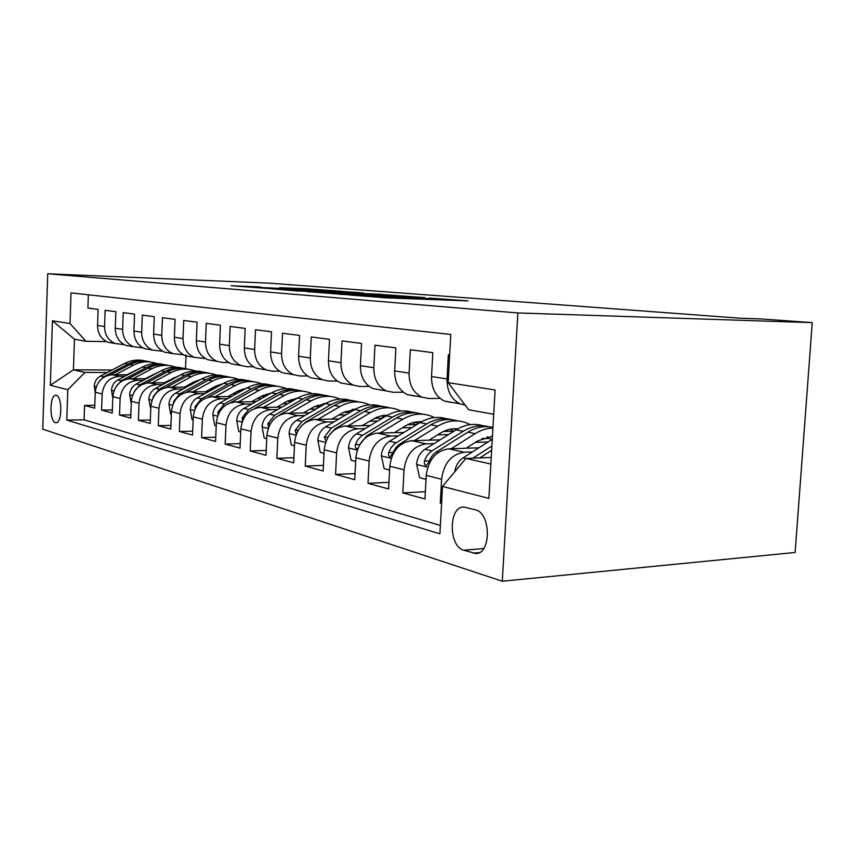 <?xml version="1.0" encoding="UTF-8"?>
<svg xmlns="http://www.w3.org/2000/svg" width="855" height="855" viewBox="0 0 855 855"><rect width="100%" height="100%" fill="white"/><g stroke="black" fill="none" stroke-linecap="round" stroke-linejoin="round"><path stroke-width="1.28" d="M348.509 294.922L386.417 297.861L468.016 300.875L429.167 298.032L435.12 298.63L428.612 298.609L389.591 296.503L395.096 297.08L381.383 296.803L348.509 294.922M55.404 422.637L56.067 422.723C62.191 423.214 62.426 396.314 56.302 395.395L55.703 395.331C49.622 394.946 49.334 421.397 55.404 422.637M260.572 286.949L231.107 285.73L264.9 288.253L340.953 291.245L305.812 288.701L279.596 287.697L323.126 290.454L260.551 287.472M517.874 312.951L812.25 322.645L761.281 318.936L740.227 318.22L269.528 283.176L47.73 273.771L517.874 312.951L502.28 581.229L42.75 429.178L47.73 273.771M307.8 291.641L345.238 294.601L425.106 297.626L383.895 294.633L307.789 291.822M296.332 290.914L269.058 288.584L343.218 291.544L363.311 292.934L331.409 291.726L338.484 292.431L381.8 294.334L296.332 290.914M94.787 405.313L84.57 405.409L94.681 408.198L95.236 392.242L102.162 393.984C103.573 383.254 109.301 377.365 119.358 376.318L124.787 376.318M112.347 409.962L101.595 410.09L112.24 413.018L112.828 396.656L120.117 398.494C121.56 387.486 127.406 381.426 137.644 380.336L143.213 380.336M130.836 414.857L119.518 415.017L130.719 418.095L131.339 401.316L139.023 403.239C140.519 391.943 146.472 385.723 156.893 384.579L162.621 384.568M150.33 420.008L138.392 420.211L150.202 423.449L150.854 406.211L158.966 408.252C160.505 396.645 166.586 390.243 177.209 389.046L183.098 389.025M170.925 425.437L158.293 425.683L170.776 429.114L171.47 411.394L180.042 413.553C181.623 401.604 187.833 395.01 198.659 393.77L204.708 393.738M192.685 431.166L179.336 431.465L192.535 435.088L193.273 416.866L202.346 419.153C203.982 406.862 210.319 400.065 221.349 398.761L227.58 398.719M215.749 437.236L201.588 437.578L215.578 441.426L216.358 422.669L225.977 425.085C227.665 412.431 234.142 405.42 245.385 404.052L251.808 403.988M240.212 443.649L225.175 444.066L240.02 448.138L240.854 428.825L251.071 431.39C252.824 418.352 259.428 411.105 270.907 409.673L277.522 409.588M266.215 450.457L250.216 450.948L266.001 455.288L266.888 435.366L277.768 438.102C279.585 424.646 286.34 417.155 298.032 415.648L304.861 415.541M293.906 457.682L276.86 458.269L293.671 462.886L294.612 442.334L306.218 445.252C308.099 431.348 315.003 423.599 326.931 422.007L333.984 421.868M323.457 465.377L305.246 466.071L323.19 470.998L324.205 449.773L336.603 452.883C338.559 438.508 345.623 430.482 357.785 428.793L365.085 428.633M355.071 473.574L335.566 474.407L354.761 479.676L355.851 457.724L369.136 461.059C371.166 446.182 378.391 437.846 390.788 436.061L398.355 435.868M388.95 482.338L368.013 483.321L388.608 488.985L389.773 466.242L404.041 469.823C406.157 454.411 413.542 445.754 426.185 443.852L434.03 443.617M425.363 491.711L402.833 492.897L424.967 498.978L426.239 475.401C428.408 459.637 435.89 450.777 448.693 448.811L478.864 447.817M449.677 354.836L448.373 354.665L447.047 378.925C446.941 391.024 451.248 399.317 459.958 403.784L465.131 405.11M451.226 402.449L444.376 401.059C435.719 396.645 431.433 388.469 431.529 376.553L432.812 352.655L410.315 349.748L409.096 373.122C409.021 384.782 413.275 392.787 421.836 397.126L428.612 398.494L440.026 398.387M414.077 395.951L407.354 394.593C398.847 390.308 394.625 382.42 394.689 370.92L395.876 347.878L374.971 345.174L373.827 367.736C373.795 378.989 377.974 386.716 386.385 390.927L393.043 392.274L403.346 392.21M386.385 390.927L372.898 388.576C364.551 384.408 360.382 376.777 360.415 365.684L361.515 343.443L342.032 340.921L340.974 362.712C340.963 373.582 345.089 381.063 353.35 385.156L359.88 386.471L369.2 386.439M353.35 385.156L340.76 382.955C332.552 378.915 328.459 371.519 328.459 360.799L329.485 339.296L311.284 336.945L310.301 358.021C310.312 368.537 314.373 375.783 322.485 379.759L328.886 381.052L337.34 381.041M322.485 379.759L310.696 377.707C302.649 373.763 298.609 366.613 298.587 356.225L299.549 335.427L282.503 333.226L281.584 353.628C281.616 363.813 285.613 370.846 293.575 374.714L299.859 375.976L307.543 375.986M293.575 374.714L282.524 372.78C274.615 368.954 270.65 362.007 270.608 351.95L271.505 331.804L255.506 329.741L254.651 349.513C254.705 359.389 258.638 366.207 266.45 369.969L272.617 371.209L279.606 371.23M266.45 369.969L256.062 368.152C248.303 364.422 244.391 357.689 244.338 347.942L245.171 328.406L230.145 326.46L229.332 345.644C229.407 355.22 233.276 361.847 240.95 365.513L246.999 366.72L253.379 366.763M240.95 365.513L231.171 363.803C223.55 360.169 219.703 353.628 219.628 344.159L220.419 325.21L206.258 323.372L205.499 342C205.585 351.298 209.389 357.743 216.924 361.323L222.866 362.499L228.691 362.552M216.924 361.323L207.701 359.709C200.22 356.161 196.436 349.791 196.351 340.6L197.088 322.185L183.729 320.465L183.013 338.559C183.109 347.6 186.86 353.863 194.256 357.358L205.414 358.566M194.256 357.358L185.546 355.84C178.203 352.378 174.473 346.179 174.377 337.244L175.072 319.343L162.45 317.718L161.777 335.32C161.884 344.105 165.571 350.208 172.828 353.617L183.43 354.804M172.828 353.617L164.588 352.175C157.373 348.797 153.718 342.759 153.601 334.07L154.263 316.66L142.315 315.11L141.674 332.242C141.791 340.803 145.414 346.745 152.553 350.069L162.642 351.245M152.553 350.069L144.741 348.701C137.655 345.409 134.053 339.521 133.936 331.056L134.556 314.106L123.227 312.641L122.628 329.335C122.746 337.661 126.316 343.454 133.327 346.713L142.956 347.867M133.327 346.713L125.909 345.42C118.952 342.192 115.414 336.453 115.275 328.213L115.874 311.69L105.122 310.301L104.545 326.567C104.684 334.69 108.19 340.343 115.072 343.518L124.274 344.651M149.475 376.36L150.694 376.36M95.236 392.242C96.636 381.619 102.322 375.794 112.294 374.757L127.694 374.789M152.329 374.843L153.537 374.853M168.798 380.336L170.498 380.336M112.828 396.656C114.26 385.765 120.053 379.78 130.217 378.701L146.269 378.712M171.791 378.722L173.49 378.722M189.158 384.515L191.402 384.515M131.339 401.316C132.814 390.126 138.724 383.981 149.069 382.858L165.849 382.837M192.311 382.805L194.545 382.805M210.64 388.918L213.483 388.907M150.854 406.211C152.382 394.732 158.41 388.405 168.948 387.23L186.497 387.176M213.974 387.091L216.807 387.091M233.362 393.567L236.867 393.546M171.47 411.394C173.041 399.584 179.197 393.076 189.938 391.846L208.31 391.761M236.867 391.611L240.362 391.601M257.398 398.473L261.651 398.441M193.273 416.866C194.887 404.725 201.171 398.013 212.115 396.731L231.384 396.592M261.117 396.378L265.349 396.346M282.898 403.667L287.964 403.613M216.358 422.669C218.025 410.165 224.438 403.239 235.606 401.903L255.848 401.711M286.831 401.412L291.886 401.369M309.98 409.16L315.965 409.085M240.854 428.825C242.574 415.936 249.136 408.797 260.508 407.386L281.819 407.13M314.17 406.745L320.123 406.67M338.804 414.996L345.826 414.889M266.888 435.366C268.673 422.081 275.374 414.696 286.97 413.211L309.435 412.88M343.293 412.388L350.24 412.281M369.552 421.205L377.718 421.045M294.612 442.334C296.471 428.612 303.311 420.97 315.142 419.41L338.869 418.993M374.383 418.362L382.42 418.223M402.406 427.799L411.875 427.596M324.205 449.773C326.129 435.59 333.129 427.671 345.196 426.025L370.301 425.501M407.664 424.721L416.877 424.529M437.6 434.842L448.533 434.564M355.851 457.724C357.85 443.05 365.01 434.842 377.312 433.1L403.945 432.448M443.382 431.486L453.492 431.23M475.38 442.377L487.981 441.992M389.773 466.242C391.857 451.045 399.178 442.527 411.725 440.667L440.036 439.865M481.835 438.679L489.915 438.455M475.433 509.847L463.677 507.015C448.48 506.449 448.48 546.473 463.666 550.192L475.743 553.516C491.379 554.371 491.091 512.85 475.433 509.847M84.57 405.409L84.079 419.816L66.797 420.094L439.919 533.83L442.505 486.431L465.932 458.419L491.24 457.468M66.797 420.094L67.802 389.762L50.327 385.252L52.422 320.796L70.014 323.543L71.04 292.891L450.788 334.455L448.159 382.655L495.088 389.987L488.9 498.401L442.505 486.431M441.597 503.114L440.293 503.189L441.586 479.26C443.798 463.26 451.355 454.251 464.254 452.231L472.388 451.953M88.364 294.783L87.905 308.078L98.133 309.403L97.566 325.499C97.705 333.546 101.189 339.136 108.029 342.289L115.072 343.518M402.833 492.897L404.041 469.823M368.013 483.321L369.136 461.059M335.566 474.407L336.603 452.883M305.246 466.071L306.218 445.252M276.86 458.269L277.768 438.102M250.216 450.948L251.071 431.39M225.175 444.066L225.977 425.085M201.588 437.578L202.346 419.153M179.336 431.465L180.042 413.553M158.293 425.683L158.966 408.252M138.392 420.211L139.023 403.239M119.518 415.017L120.117 398.494M101.595 410.09L102.162 393.984M84.079 419.816L440.378 525.472M440.293 503.189L441.575 503.542M136.586 370.108L135.817 370.108M112.048 370.012L73.423 369.852L84.88 372.438L107.27 372.502M131.125 372.577L131.894 372.577M465.932 458.419L490.866 464.041M493.709 414.248L468.647 409.769L448.159 382.655M812.25 322.645L795.129 552.48L502.28 581.229M289.792 285.185L289.813 284.651M106.522 341.605L85.949 341.284L74.46 339.221L73.423 369.852L50.327 385.252M186.059 354.836L185.503 368.655C178.471 367.073 171.609 368.024 164.897 371.498L139.76 384.889L134.011 392.039M488.248 437.151L487.083 436.916M451.632 429.787L449.495 429.36M417.422 422.904L414.451 422.306M385.359 416.46L381.875 415.754M353.895 410.122L352.559 409.855M325.21 403.72L324.537 403.731M70.014 323.543L85.949 341.284M84.88 372.438L67.802 389.762M52.422 320.796L74.46 339.221M341.124 294.205L415.808 297.134L342.374 293.746L334.978 293.693L341.124 294.409M299.592 290.465L333.236 292.26L299.592 290.465M454.7 471.853C455.726 465.665 458.526 461.005 463.1 457.885L492.277 439.256M479.847 457.895L491.646 450.307M491.892 445.989L472.911 458.152M466.157 448.234L477.667 440.924L492.448 436.253M451.248 448.725L475.124 433.656C480.884 430.065 486.805 428.205 492.918 428.077M426.025 479.345L419.613 477.71L416.62 464.158C417.283 457.575 420.072 452.605 424.978 449.27L456.1 429.841C465.184 424.369 474.258 423.033 483.321 425.843M487.713 436.777L491.411 439.812M489.274 426.837C480.563 424.55 471.885 426.036 463.25 431.273L431.999 450.863C428.483 453.15 425.982 456.559 424.508 461.069C424.048 463.699 424.646 465.163 426.292 465.473L428.975 462.127C430.45 457.596 432.961 454.176 436.488 451.878L467.813 432.192C476.117 427.115 484.496 425.544 492.95 427.479M491.582 436.285L492.427 436.702M429.018 440.175L440.261 433.186C445.947 429.723 451.782 428.28 457.756 428.868M414.386 440.592L437.739 426.164C447.753 420.254 457.607 419.292 467.311 423.246L470.154 424.657M483.299 438.081L483.609 438.636M389.581 470.047L384.152 468.668L381.362 455.619C382.003 449.249 384.718 444.472 389.517 441.266L420.019 422.616C428.857 417.39 437.707 416.118 446.577 418.779M450.649 429.125L453.652 431.369M452.124 419.72C443.585 417.529 435.099 418.939 426.677 423.952L394.679 443.713L391.12 447.582L388.736 452.573C388.288 455.095 388.822 456.506 390.361 456.805L395.801 447.806L398.858 444.653L430.931 424.796C439.844 419.506 448.768 418.213 457.692 420.916M457.35 429.092L456.474 428.761M454.24 428.74L456.228 429.766M394.401 432.683L405.388 425.982C410.592 422.862 415.958 421.451 421.472 421.761M380.048 433.025L402.897 419.185C412.709 413.51 422.391 412.602 431.935 416.46L434.308 417.593M447.176 429.98L447.999 431.369M355.669 461.401L351.106 460.236L348.509 447.646C349.107 441.501 351.768 436.884 356.471 433.806L386.342 415.861C394.957 410.881 403.592 409.652 412.26 412.185M416.054 422.017L418.384 423.61M359.453 445.092L366.474 436.071L396.538 417.913C405.217 412.847 413.927 411.608 422.659 414.183M417.454 413.072C409.085 410.966 400.792 412.313 392.573 417.112L361.216 436.114L357.732 439.844L355.413 444.653C354.964 447.08 355.456 448.437 356.888 448.725L357.999 448.106M419.399 421.718L420.575 422.274M362.071 425.672L376.895 417.197L382.196 415.616L387.561 415.167M347.985 425.972L370.343 412.655C379.962 407.194 389.474 406.349 398.868 410.111L400.803 411.009M413.435 422.552L414.675 424.572M324.034 453.321L320.24 452.348L317.804 440.207C318.381 434.255 320.978 429.798 325.573 426.837L354.857 409.556C363.247 404.778 371.679 403.603 380.165 406.029M383.692 415.38L385.381 416.449M328.94 435.58L334.936 428.954L364.401 411.469C372.855 406.627 381.351 405.43 389.891 407.888M385.017 406.862C376.82 404.832 368.708 406.114 360.682 410.721L331.291 428.131L324.291 437.268L326.054 441.073M331.804 419.121L342.299 412.944L355.787 409.021M317.985 419.367L339.863 406.553C349.3 401.284 358.63 400.493 367.874 404.159L369.424 404.864M381.832 415.69L383.179 417.774M294.462 445.776L291.331 444.974L289.054 433.229C289.61 427.468 292.143 423.161 296.642 420.307L325.338 403.646C333.514 399.061 341.754 397.928 350.058 400.247M353.35 409.182L354.419 409.812M300.832 426.549L305.417 422.285L334.294 405.441C342.534 400.792 350.828 399.648 359.185 402M354.611 401.038C346.574 399.082 338.644 400.311 330.81 404.736L302.007 421.515L295.157 430.343L296.268 434.116M303.418 412.965L313.678 407.023L325.958 403.293M345.441 411.33L346.339 412.334M289.845 413.168L311.273 400.824C320.518 395.737 329.688 394.989 338.762 398.569L339.991 399.114M352.185 409.342L353.072 410.614M266.739 438.701L264.216 438.059L262.068 426.688C262.603 421.109 265.082 416.941 269.496 414.173L297.626 398.088C305.588 393.685 313.646 392.595 321.769 394.818M324.847 403.368L330.81 404.736M279.307 415.135L306.037 399.777C314.063 395.309 322.175 394.208 330.351 396.464M326.054 395.566C318.178 393.674 310.418 394.86 302.755 399.114L274.53 415.316L267.829 423.856L268.556 427.415M276.165 417.09L277.063 416.449M276.721 407.194L286.756 401.455L297.914 397.928M317.451 405.185L318.851 406.691M263.404 407.354L284.384 395.438C293.457 390.521 302.456 389.816 311.38 393.311L312.299 393.717M324.312 403.432L324.74 403.998M240.715 432.053L238.716 431.551L236.707 420.542C237.22 415.124 239.635 411.084 243.964 408.412L271.537 392.862C279.318 388.619 287.184 387.572 295.135 389.709M254.608 408.53L279.457 394.444C287.291 390.158 295.221 389.1 303.226 391.259M299.175 390.414C291.459 388.587 283.86 389.73 276.368 393.834L248.698 409.481L242.147 417.753L242.521 420.991M251.584 401.754L261.406 396.218L271.473 392.894M291.074 399.445L292.581 400.974M238.513 401.871L259.065 390.361C267.957 385.605 276.796 384.942 285.57 388.362L286.222 388.63M216.23 425.811L214.712 425.427L212.81 414.75C213.301 409.481 215.663 405.569 219.906 402.983L246.945 387.935C254.544 383.842 262.229 382.837 270.03 384.9M230.69 402.694L254.416 389.431C262.068 385.295 269.817 384.269 277.661 386.364M273.835 385.562C266.268 383.799 258.83 384.889 251.509 388.854L224.373 403.988L217.961 412.014L218.068 414.835M289.011 401.401L288.359 400.61M227.868 396.624L237.487 391.269L246.518 388.17M266.204 394.08L267.391 395.202M215.043 396.709L235.168 385.573C243.899 380.977 252.578 380.347 261.203 383.681L261.609 383.852M193.145 419.923L192.054 419.645L190.259 409.278C190.74 404.169 193.048 400.364 197.216 397.864L223.721 383.286C231.139 379.331 238.673 378.359 246.304 380.347M207.936 397.308L230.786 384.697C238.256 380.71 245.834 379.716 253.518 381.736M249.906 380.988C242.489 379.267 235.189 380.315 228.039 384.141L201.427 398.815L195.143 406.595L195.068 408.947M264.751 396.357L263.65 395.085M205.457 391.772L214.872 386.599L222.899 383.735M242.692 389.046L243.568 389.816M192.867 391.836L212.596 381.052C221.156 376.585 229.674 375.997 238.16 379.257L238.353 379.331M171.353 414.354L170.647 414.183L168.948 404.116C169.408 399.135 171.673 395.438 175.756 393.011L201.759 378.883C209.015 375.067 216.379 374.127 223.86 376.05M186.337 392.274L208.438 380.219C215.749 376.371 223.155 375.409 230.69 377.354M227.27 376.649C219.992 374.982 212.852 375.997 205.841 379.695L179.742 393.92L173.586 401.476L173.394 403.304M241.345 391.056L240.298 389.912M238.759 390.607L239.571 391.601M184.242 387.187L193.465 382.174L200.498 379.567M220.44 384.301L221.007 384.771M171.876 387.219L191.221 376.766C199.621 372.438 207.989 371.872 216.326 375.067M150.747 409.096L148.781 399.221C149.219 394.379 151.442 390.788 155.439 388.427L180.961 374.714C188.047 371.027 195.261 370.108 202.592 371.968M165.849 387.55L187.288 375.986C194.427 372.256 201.684 371.327 209.069 373.208M205.82 372.545C198.681 370.92 191.68 371.904 184.83 375.484L159.212 389.282L153.195 396.624L152.97 397.853M218.998 385.883L218.185 385.06M216.743 385.658L217.598 386.652M164.139 382.837L179.219 375.644M151.998 382.848L170.968 372.705C179.133 368.537 187.298 367.981 195.453 371.017M131.232 404.116L129.65 394.583C130.078 389.869 132.258 386.364 136.18 384.087L161.221 370.76C168.157 367.19 175.222 366.303 182.414 368.099M193.679 382.067L194.245 382.805M146.387 383.093L167.227 371.968C174.217 368.355 181.324 367.458 188.56 369.285M197.794 381.041L197.216 380.496M195.859 381.02L196.511 381.736M145.051 378.712L158.945 371.968M133.124 378.712L151.73 368.858C159.693 364.829 167.666 364.273 175.638 367.19M112.764 398.27L111.503 390.179C111.909 385.584 114.046 382.174 117.894 379.951L142.475 366.998C149.272 363.535 156.187 362.68 163.241 364.433M173.971 377.568L174.484 378.199M127.876 378.883L148.193 368.152C155.022 364.647 161.99 363.781 169.087 365.545M166.159 364.946C159.276 363.418 152.553 364.326 145.97 367.703L121.303 380.721L115.66 387.24M126.914 374.789L139.557 368.548M115.201 374.768L133.455 365.192C141.214 361.302 148.994 360.757 156.796 363.546M95.236 392.477L94.242 386C94.638 381.512 96.733 378.188 100.516 376.029L124.648 363.428C131.296 360.073 138.083 359.239 144.997 360.938M110.274 374.885L130.088 364.519C136.779 361.131 143.597 360.286 150.566 361.996M147.776 361.43C141.022 359.934 134.427 360.821 127.972 364.091L103.754 376.766L98.656 382.089M112.294 374.757L119.358 376.318M130.217 378.701L137.644 380.336M149.069 382.858L156.893 384.579M168.948 387.23L177.209 389.046M189.938 391.846L198.659 393.77M212.115 396.731L221.349 398.761M235.606 401.903L245.385 404.052M260.508 407.386L270.907 409.673M286.97 413.211L298.032 415.648M315.142 419.41L326.931 422.007M345.196 426.025L357.785 428.793M377.312 433.1L390.788 436.061M411.725 440.667L426.185 443.852M448.693 448.811L464.254 452.231M431.529 376.553L447.047 378.925M97.566 325.499L104.545 326.567M115.275 328.213L122.628 329.335M133.936 331.056L141.674 332.242M153.601 334.07L161.777 335.32M174.377 337.244L183.013 338.559M196.351 340.6L205.499 342M219.628 344.159L229.332 345.644M244.338 347.942L254.651 349.513M270.608 351.95L281.584 353.628M298.587 356.225L310.301 358.021M328.459 360.799L340.974 362.712M360.415 365.684L373.827 367.736M394.689 370.92L409.096 373.122M426.239 475.401L441.586 479.26M479.302 552.597L472.997 553.121M483.684 548.568L463.666 550.192M381.341 297.615L381.383 296.803M388.02 297.925L388.063 297.059M398.665 298.331L398.729 297.091M422.124 299.218L422.178 298.363M428.569 299.453L428.612 298.609M383.852 295.36L383.895 294.633M390.682 295.627L390.714 295.007M343.186 292.196L343.218 291.544M349.695 292.453L349.716 291.897M305.791 289.289L305.812 288.701M254.234 287.569L254.277 286.607M463.1 457.885L465.857 458.504M416.695 464.5L427.757 467.183M467.813 432.192L475.124 433.656M456.1 429.841L463.25 431.273M436.488 451.878L438.444 452.316M424.978 449.27L431.999 450.863M429.413 460.877L424.508 461.069M381.437 455.939L391.248 458.323M430.931 424.796L437.739 426.164M420.019 422.616L426.677 423.952M400.236 443.692L401.679 444.012M389.517 441.266L396.068 442.751M393.289 452.413L388.736 452.573M348.573 447.967L357.272 450.072M396.538 417.913L402.897 419.185M386.342 415.861L392.573 417.112M366.474 436.071L367.468 436.296M356.471 433.806L362.573 435.184M359.656 444.525L355.413 444.653M317.857 440.507L325.584 442.377M364.401 411.469L370.343 412.655M354.857 409.556L360.682 410.721M334.936 428.954L335.545 429.082M325.573 426.837L331.291 428.131M327.935 437.172L324.291 437.268M289.108 433.528L295.948 435.184M334.294 405.441L339.863 406.553M296.642 420.307L302.007 421.515M298.171 430.279L295.157 430.343M262.122 426.976L268.181 428.441M306.037 399.777L311.273 400.824M297.626 398.088L302.755 399.114M269.496 414.173L274.53 415.316M270.276 423.802L267.829 423.856M236.75 420.82L242.104 422.113M279.457 394.444L284.384 395.438M271.537 392.862L276.368 393.834M243.964 408.412L248.698 409.481M244.092 417.721L242.147 417.753M212.852 415.017L217.576 416.161M254.416 389.431L259.065 390.361M246.945 387.935L251.509 388.854M219.906 402.983L224.373 403.988M219.468 411.992L217.961 412.014M190.302 409.534L194.448 410.55M230.786 384.697L235.168 385.573M223.721 383.286L228.039 384.141M197.216 397.864L201.427 398.815M196.255 406.574L195.143 406.595M168.991 404.362L172.625 405.249M208.438 380.219L212.596 381.052M201.759 378.883L205.841 379.695M175.756 393.011L179.742 393.92M174.345 401.465L173.586 401.476M148.813 399.467L151.976 400.236M187.288 375.986L191.221 376.766M180.961 374.714L184.83 375.484M155.439 388.427L159.212 389.282M129.693 394.828L132.429 395.491M167.227 371.968L170.968 372.705M161.221 370.76L164.897 371.498M136.18 384.087L139.76 384.889M111.535 390.414L113.886 390.992M148.193 368.152L151.73 368.858M142.475 366.998L145.97 367.703M117.894 379.951L121.303 380.721M94.274 386.225L96.284 386.716M130.088 364.519L133.455 365.192M124.648 363.428L127.972 364.091M100.516 376.029L103.754 376.766M444.376 401.059L459.958 403.784M407.354 394.593L421.836 397.126M476.663 553.442L475.743 553.516M395.042 298.192L395.085 297.23M435.056 299.71L435.11 298.769"/></g></svg>
